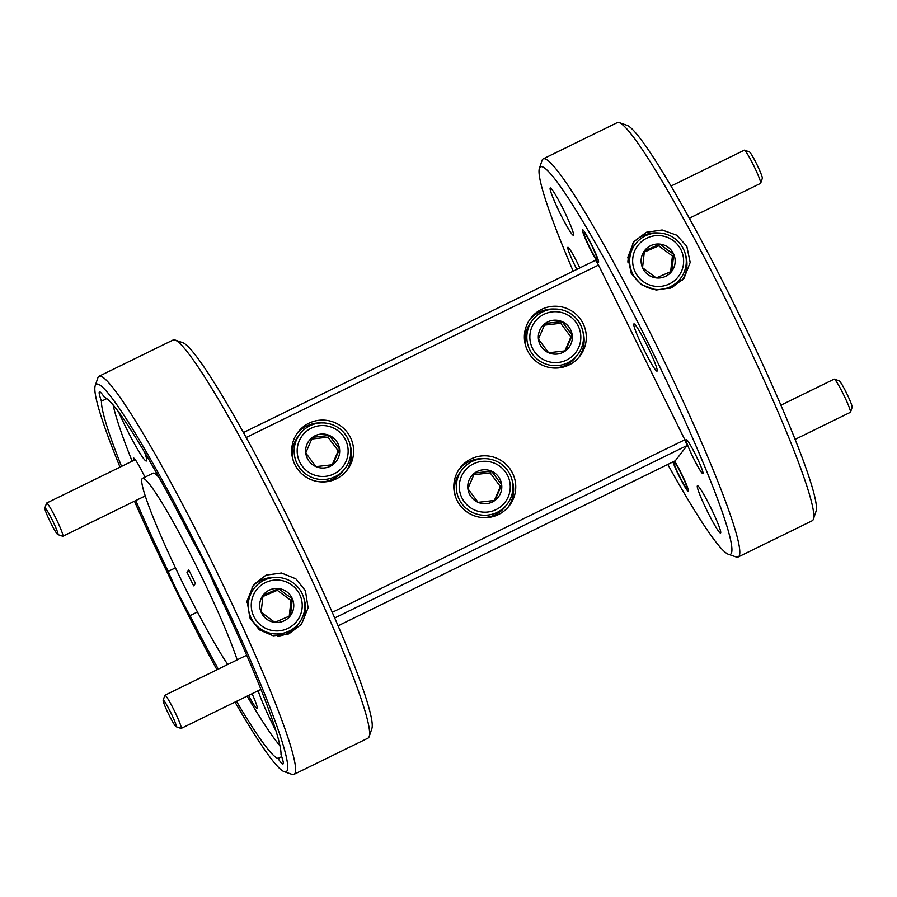 <?xml version="1.0" encoding="UTF-8"?>
<svg xmlns="http://www.w3.org/2000/svg" width="897" height="897" viewBox="0 0 897 897"><rect width="100%" height="100%" fill="white"/><g stroke="black" fill="none" stroke-linecap="round" stroke-linejoin="round"><path stroke-width="1.35" d="M834.311 379.139L839.211 380.833A14.778 1.312 63.9 0 1 845.209 390.453A14.778 1.312 63.9 0 1 851.702 405.04A14.778 1.312 63.9 0 1 852.15 407.272L850.491 412.183A18.467 1.637 -116.1 0 0 849.93 409.391A18.467 1.637 -116.1 0 0 841.812 391.148A18.467 1.637 -116.1 0 0 834.311 379.139A18.467 1.637 -116.1 0 0 834.154 379.139L780.872 405.209M795.056 439.395L850.39 412.317A18.467 1.637 -116.1 0 0 850.491 412.183M674.196 464.052A14.778 1.312 -116.1 0 0 680.7 478.639A14.778 1.312 -116.1 0 0 686.687 488.26A14.778 1.312 -116.1 0 0 686.452 485.916A14.778 1.312 -116.1 0 0 679.365 470.196A14.778 1.312 -116.1 0 0 673.748 461.82A14.778 1.312 -116.1 0 0 674.196 464.052M744.499 150.191L749.387 151.885A14.778 1.312 63.9 0 1 755.386 161.494A14.778 1.312 63.9 0 1 761.878 176.092A14.778 1.312 63.9 0 1 762.327 178.324L760.667 183.235A18.467 1.637 -116.1 0 0 760.107 180.443A18.467 1.637 -116.1 0 0 751.989 162.2A18.467 1.637 -116.1 0 0 744.499 150.191A18.467 1.637 -116.1 0 0 744.331 150.18L671.057 186.038M689.356 218.218L760.566 183.369A18.467 1.637 -116.1 0 0 760.667 183.235M584.373 235.104A14.778 1.312 -116.1 0 0 590.876 249.691A14.778 1.312 -116.1 0 0 596.864 259.3A14.778 1.312 -116.1 0 0 596.628 256.968A14.778 1.312 -116.1 0 0 589.553 241.248A14.778 1.312 -116.1 0 0 583.925 232.861A14.778 1.312 -116.1 0 0 584.373 235.104M176.317 726.615A14.778 1.312 -116.1 0 0 170.318 711.669A14.778 1.312 -116.1 0 0 163.164 700.288L163.164 700.288A14.778 1.312 -116.1 0 0 168.569 714.057A14.778 1.312 -116.1 0 0 176.104 726.727A14.778 1.312 -116.1 0 0 176.317 726.615M163.164 700.288L164.824 695.377A18.467 1.637 63.9 0 1 164.824 695.377A18.467 1.637 63.9 0 1 164.925 695.242A18.467 1.637 63.9 0 1 174.141 710.346A18.467 1.637 63.9 0 1 181.261 728.286A18.467 1.637 63.9 0 1 181.16 728.431A18.467 1.637 63.9 0 1 181.003 728.42L176.104 726.727M58.002 534.444A14.778 1.312 -116.1 0 0 52.015 519.498A14.778 1.312 -116.1 0 0 44.85 508.117L44.85 508.117A14.778 1.312 -116.1 0 0 50.254 521.886A14.778 1.312 -116.1 0 0 57.789 534.556A14.778 1.312 -116.1 0 0 58.002 534.444M44.85 508.117L46.509 503.206A18.467 1.637 63.9 0 1 46.61 503.071A18.467 1.637 63.9 0 1 55.827 518.174A18.467 1.637 63.9 0 1 62.958 536.114A18.467 1.637 63.9 0 1 62.857 536.249A18.467 1.637 63.9 0 1 62.689 536.249L57.789 534.556M300.058 433.868A28.368 28.233 -142.2 0 1 348.529 462.504A28.368 28.233 -142.2 0 1 308.153 475.567A28.368 28.233 -142.2 0 1 300.058 433.868L298.252 436.2A28.368 28.233 37.8 0 0 293.409 461.058M346.096 461.159A25.531 25.408 37.8 0 0 332.697 427.667A25.531 25.408 37.8 0 0 299.228 440.898A25.531 25.408 37.8 0 0 312.627 474.378A25.531 25.408 37.8 0 0 346.096 461.159M338.315 457.795A17.065 16.976 37.8 0 0 312.459 437.355A17.065 16.976 37.8 0 0 315.957 466.631A17.065 16.976 37.8 0 0 338.315 457.795M336.083 457.066L339.571 449.083L329.367 435.415L312.459 437.355L305.754 452.963L315.957 466.631L332.865 464.691L336.083 457.066M532.728 319.994A28.368 28.233 -142.2 0 1 581.2 348.63A28.368 28.233 -142.2 0 1 540.835 361.704A28.368 28.233 -142.2 0 1 532.728 319.994L530.923 322.326A28.368 28.233 37.8 0 0 526.079 347.184M578.767 347.285A25.531 25.408 37.8 0 0 565.368 313.804A25.531 25.408 37.8 0 0 531.899 327.024A25.531 25.408 37.8 0 0 545.298 360.504A25.531 25.408 37.8 0 0 578.767 347.285M570.985 343.921A17.065 16.976 37.8 0 0 545.129 323.492A17.065 16.976 37.8 0 0 548.628 352.756A17.065 16.976 37.8 0 0 570.985 343.921M568.754 343.192L572.241 335.209L562.038 321.552L545.129 323.492L538.424 339.088L548.628 352.756L565.536 350.817L568.754 343.192M635.536 243.872A28.368 28.233 -142.2 0 1 674.791 238.568A28.368 28.233 -142.2 0 1 680.397 278.619A28.368 28.233 -142.2 0 1 641.153 283.923A28.368 28.233 -142.2 0 1 635.536 243.872L633.731 246.193A28.368 28.233 37.8 0 0 627.878 262.115M673.277 240.609A25.531 25.408 37.8 0 0 637.632 245.8A25.531 25.408 37.8 0 0 643.003 281.434A25.531 25.408 37.8 0 0 678.648 276.242A25.531 25.408 37.8 0 0 673.277 240.609M668.254 247.381A17.065 16.976 37.8 0 0 642.532 267.743A17.065 16.976 37.8 0 0 671.842 271.186A17.065 16.976 37.8 0 0 668.254 247.381M666.763 249.388L660.046 244.13L644.438 250.857L642.532 267.743L656.234 277.913L671.842 271.186L673.748 254.3L666.763 249.388M527.571 350.738A31.036 30.879 37.8 0 0 579.866 356.154A31.036 30.879 37.8 0 0 583.095 323.57A31.036 30.879 37.8 0 0 530.8 318.143A31.036 30.879 37.8 0 0 527.571 350.738M578.756 357.511A31.036 30.879 37.8 0 0 582.433 329.894M457.022 500.313A31.036 30.879 37.8 0 0 509.317 505.74A31.036 30.879 37.8 0 0 512.546 473.145A31.036 30.879 37.8 0 0 460.251 467.729A31.036 30.879 37.8 0 0 457.022 500.313M508.207 507.085A31.036 30.879 37.8 0 0 511.884 479.469M294.9 464.612A31.036 30.879 37.8 0 0 347.195 470.028A31.036 30.879 37.8 0 0 350.424 437.433A31.036 30.879 37.8 0 0 298.129 432.018A31.036 30.879 37.8 0 0 294.9 464.612M346.085 471.385A31.036 30.879 37.8 0 0 349.763 443.768M686.81 246.26L690.185 262.429L684.03 278.272L671.629 287.758L656.043 290.023L641.366 284.641L631.286 273.439L627.833 257.282L633.809 241.753L646.322 232.278L662.154 229.991L676.663 235.171L686.81 246.26M738.141 557.003L812.166 520.776A221.649 19.7 -116.1 0 0 813.366 519.206A221.649 19.7 -116.1 0 0 728.162 304.352A221.649 19.7 -116.1 0 0 619.266 122.62A221.649 19.7 -116.1 0 0 617.304 122.597L543.268 158.836A221.649 19.7 63.9 0 1 654.137 340.58A221.649 19.7 63.9 0 1 738.141 557.003A221.649 19.7 63.9 0 1 736.168 556.981L728.342 554.268A215.74 19.173 -116.1 0 0 648.486 343.629A215.74 19.173 -116.1 0 0 539.422 168.255A215.74 19.173 -116.1 0 0 573.183 271.174M539.422 168.255L542.08 160.395A221.649 19.7 63.9 0 1 543.268 158.836M619.266 122.62L627.104 125.345A215.74 19.173 63.9 0 1 733.096 302.222A215.74 19.173 63.9 0 1 816.023 511.357L813.366 519.206M573.475 235.171A26.305 2.343 63.9 0 1 573.396 235.238A26.305 2.343 63.9 0 1 559.986 213.161A26.305 2.343 63.9 0 1 550.186 188.056A26.305 2.343 63.9 0 1 550.265 187.989A26.305 2.343 63.9 0 1 563.675 210.077A26.305 2.343 63.9 0 1 573.475 235.171M720.639 532.953A26.305 2.343 63.9 0 1 720.56 533.02A26.305 2.343 63.9 0 1 707.15 510.942A26.305 2.343 63.9 0 1 697.361 485.838A26.305 2.343 63.9 0 1 697.44 485.77A26.305 2.343 63.9 0 1 710.85 507.859A26.305 2.343 63.9 0 1 720.639 532.953M293.947 774.403L367.983 738.164A221.649 19.7 -116.1 0 0 369.172 736.605A221.649 19.7 -116.1 0 0 283.979 521.74A221.649 19.7 -116.1 0 0 175.072 340.019A221.649 19.7 -116.1 0 0 173.11 339.997L99.074 376.224A221.649 19.7 63.9 0 1 209.943 557.979A221.649 19.7 63.9 0 1 293.947 774.403A221.649 19.7 63.9 0 1 291.985 774.38L284.147 771.655A215.74 19.173 -116.1 0 0 204.303 561.029A215.74 19.173 -116.1 0 0 95.228 385.643A215.74 19.173 -116.1 0 0 120.03 467.135M95.228 385.643L97.885 377.794A221.649 19.7 63.9 0 1 99.074 376.224M175.072 340.019L182.91 342.732A215.74 19.173 63.9 0 1 288.901 519.621A215.74 19.173 63.9 0 1 371.829 728.745L369.172 736.605M134.46 501.21A215.74 19.173 -116.1 0 0 178.155 594.778A215.74 19.173 -116.1 0 0 216.962 669.779M118.46 411.678A41.374 3.678 -116.1 0 0 125.703 427.073A41.374 3.678 -116.1 0 0 146.402 461.002A41.374 3.678 -116.1 0 0 144.652 452.312M159.531 478.28A110.824 9.856 -116.1 0 0 153.084 473.179L142.511 478.359A110.824 9.856 -116.1 0 0 142.163 478.639A110.824 9.856 -116.1 0 0 170.206 556.622A110.824 9.856 -116.1 0 0 227.771 664.486M237.178 659.878A110.824 9.856 -116.1 0 0 186.24 546.183A110.824 9.856 -116.1 0 0 142.511 478.359M236.528 701.331A200.962 17.862 -116.1 0 0 278.014 758.458A41.374 3.678 -116.1 0 0 283.004 763.952A41.374 3.678 -116.1 0 0 281.008 754.601A200.962 17.862 -116.1 0 0 214.237 584.407A41.374 3.678 -116.1 0 0 203.81 561.657A41.374 3.678 -116.1 0 0 192.384 540.185A200.962 17.862 -116.1 0 0 104.433 397.337A41.374 3.678 -116.1 0 0 99.455 391.843A41.374 3.678 -116.1 0 0 101.451 401.206A200.962 17.862 -116.1 0 0 121.555 466.395M278.014 758.458L281.725 756.642M258.145 690.746A41.374 3.678 -116.1 0 0 272.879 724.854A41.374 3.678 -116.1 0 0 275.962 730.977M682.18 280.447A31.036 30.879 37.8 0 0 685.241 253.761M305.417 590.708L308.108 607.852L301.482 624.211L288.778 633.932L273.26 635.816L259.334 629.829L249.893 617.887L247.101 600.968L253.571 584.709L266.039 575.134L281.512 573.015L295.842 578.812L305.417 590.708M300.248 625.702A31.036 30.879 37.8 0 0 303.848 598.209M703.013 473.672A19.061 1.693 63.9 0 1 702.945 473.717A19.061 1.693 63.9 0 1 693.235 457.717A19.061 1.693 63.9 0 1 686.138 439.519A19.061 1.693 63.9 0 1 686.194 439.474A19.061 1.693 63.9 0 1 695.915 455.474A19.061 1.693 63.9 0 1 703.013 473.672M598.546 262.316A18.175 1.615 63.9 0 1 598.49 262.361A18.175 1.615 63.9 0 1 589.228 247.101A18.175 1.615 63.9 0 1 582.456 229.755A18.175 1.615 63.9 0 1 582.512 229.71A18.175 1.615 63.9 0 1 591.785 244.971A18.175 1.615 63.9 0 1 598.546 262.316M657.131 371.066A26.305 2.343 63.9 0 1 657.053 371.134A26.305 2.343 63.9 0 1 643.642 349.045A26.305 2.343 63.9 0 1 633.843 323.952A26.305 2.343 63.9 0 1 633.921 323.884A26.305 2.343 63.9 0 1 647.331 345.962A26.305 2.343 63.9 0 1 657.131 371.066M197.452 612.001L190.063 615.611A200.962 17.862 -116.1 0 0 218.285 669.128M135.783 500.56A200.962 17.862 -116.1 0 0 168.21 571.389A41.374 3.678 -116.1 0 0 178.649 594.139A41.374 3.678 -116.1 0 0 190.063 615.611M674.566 461.136A18.175 1.615 63.9 0 1 683.929 478.807A18.175 1.615 63.9 0 1 688.369 491.264A18.175 1.615 63.9 0 1 688.313 491.309A18.175 1.615 63.9 0 1 681.316 480.512A18.175 1.615 63.9 0 1 672.918 461.944M144.944 477.159A20.687 1.839 -116.1 0 0 133.731 458.053A20.687 1.839 -116.1 0 0 133.485 458.109A20.687 1.839 -116.1 0 0 133.776 460.408M248.547 695.444A23.647 2.097 -116.1 0 0 257.226 708.271A23.647 2.097 -116.1 0 0 252.091 693.717M576.861 269.38A19.061 1.693 63.9 0 1 567.823 247.348A19.061 1.693 63.9 0 1 567.879 247.303A19.061 1.693 63.9 0 1 579.81 267.934M254.143 588.309A28.368 28.233 -142.2 0 1 293.397 583.016A28.368 28.233 -142.2 0 1 299.004 623.067A28.368 28.233 -142.2 0 1 259.749 628.36A28.368 28.233 -142.2 0 1 254.143 588.309L252.337 590.641A28.368 28.233 37.8 0 0 246.978 602.425M291.884 585.057A25.531 25.408 37.8 0 0 256.239 590.248A25.531 25.408 37.8 0 0 261.61 625.871A25.531 25.408 37.8 0 0 297.255 620.679A25.531 25.408 37.8 0 0 291.884 585.057M286.861 591.829A17.065 16.976 37.8 0 0 261.128 612.191A17.065 16.976 37.8 0 0 290.449 615.634A17.065 16.976 37.8 0 0 286.861 591.829M285.369 593.836L278.653 588.567L263.045 595.294L261.128 612.191L274.83 622.361L290.449 615.634L292.355 598.736L285.369 593.836M462.179 469.58A28.368 28.233 -142.2 0 1 510.651 498.205A28.368 28.233 -142.2 0 1 470.286 511.279A28.368 28.233 -142.2 0 1 462.179 469.58L460.374 471.912A28.368 28.233 37.8 0 0 455.53 496.77M508.218 496.86A25.531 25.408 37.8 0 0 494.819 463.379A25.531 25.408 37.8 0 0 461.35 476.599A25.531 25.408 37.8 0 0 474.748 510.079A25.531 25.408 37.8 0 0 508.218 496.86M500.436 493.496A17.065 16.976 37.8 0 0 474.58 473.067A17.065 16.976 37.8 0 0 478.079 502.331A17.065 16.976 37.8 0 0 500.436 493.496M498.205 492.767L501.692 484.795L491.489 471.127L474.58 473.067L467.875 488.674L478.079 502.331L494.987 500.391L498.205 492.767M193.651 585.831L195.479 583.465L188.807 569.976L186.98 572.331L193.651 585.831M189.39 571.154L186.98 572.331M482.384 517.558A28.368 28.233 37.8 0 0 505.235 506.659L507.04 504.327M494.348 500.492L500.358 486.522L490.143 472.854L473.84 474.726M490.143 472.854L491.489 471.127M500.358 486.522L501.692 484.795M277.913 636.141A28.368 28.233 37.8 0 0 297.199 625.388L299.004 623.067M289.238 616.183L291.009 600.474L277.308 590.304L262.877 596.527M291.009 600.474L292.355 598.736M277.308 590.304L278.653 588.567M168.21 571.389L175.453 567.846M106.777 398.593L101.451 401.206M113.112 404.895A200.962 17.862 -116.1 0 0 132.128 461.215M338.057 625.826L675.295 460.778L687.113 445.517L334.693 617.999M247.112 696.15A200.962 17.862 -116.1 0 0 279.92 745.732M243.468 432.545L595.541 260.242L598.512 265.064L246.204 437.489M332.226 612.348L684.848 439.765L687.113 445.517M277.005 577.41A31.036 30.879 37.8 0 0 251.922 587.053M658.398 232.962A31.036 30.879 37.8 0 0 632.71 243.278M235.014 702.071A215.74 19.173 -116.1 0 0 284.147 771.655M667.783 464.455A215.74 19.173 -116.1 0 0 728.342 554.268M598.512 265.064L684.848 439.765M322.92 422.969A31.036 30.879 37.8 0 0 297.098 433.442M485.042 458.67A31.036 30.879 37.8 0 0 459.219 469.142M555.591 309.095A31.036 30.879 37.8 0 0 529.768 319.567M669.622 288.52A28.368 28.233 37.8 0 0 678.592 280.952L680.397 278.619M670.631 271.746L672.414 256.026L658.712 245.856L644.27 252.079M672.414 256.026L673.748 254.3M658.712 245.856L660.046 244.13M552.933 367.983A28.368 28.233 37.8 0 0 575.784 357.084L577.59 354.752M564.897 350.918L570.907 336.947L560.692 323.279L544.389 325.151M560.692 323.279L562.038 321.552M570.907 336.947L572.241 335.209M320.263 481.857A28.368 28.233 37.8 0 0 343.114 470.947L344.919 468.615M332.226 464.781L338.225 450.821L328.022 437.153L311.719 439.025M328.022 437.153L329.367 435.415M338.225 450.821L339.571 449.083M686.687 488.26L687.943 488.697M596.864 259.3L598.131 259.738M583.925 232.861L584.351 231.605M246.664 655.236L164.925 695.242M260.892 689.401L181.16 728.431M135.268 459.679L46.61 503.071M145.269 495.918L62.857 536.249"/></g></svg>

